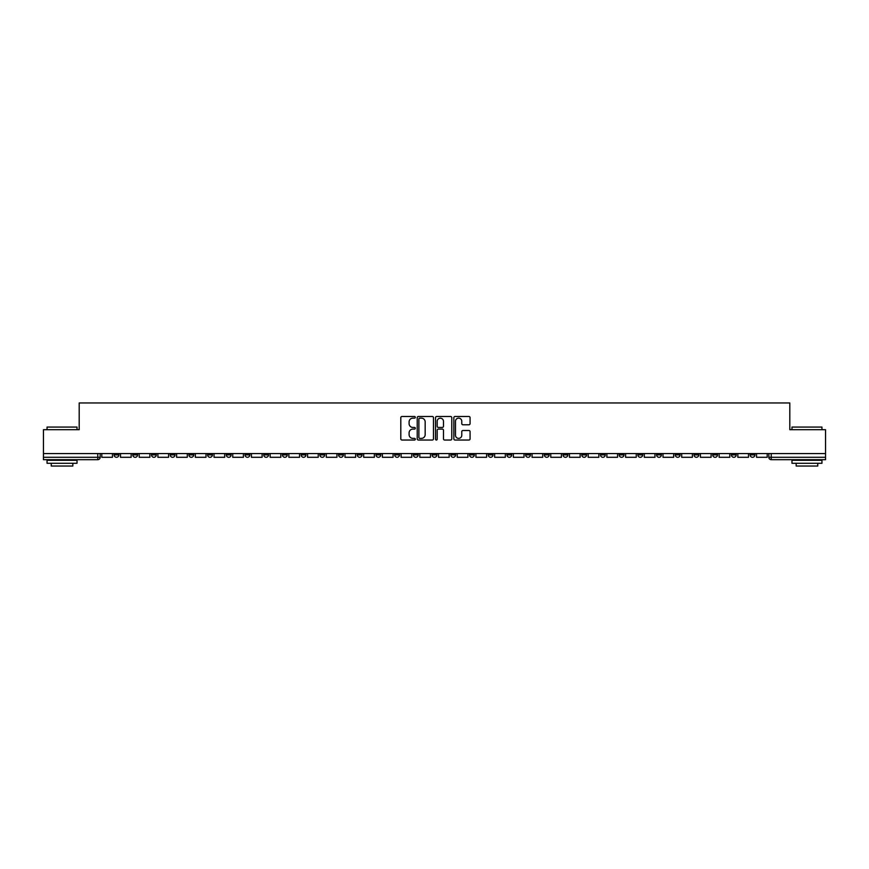 <?xml version="1.0" encoding="UTF-8"?>
<svg xmlns="http://www.w3.org/2000/svg" width="869" height="869" viewBox="0 0 869 869"><rect width="100%" height="100%" fill="white"/><g stroke="black" fill="none" stroke-linecap="round" stroke-linejoin="round"><path stroke-width="1.3" d="M415.317 417.316A0.826 0.826 0 0 0 414.491 416.49L401.989 416.49A1.173 1.173 0 0 0 400.805 417.674L400.805 438.856A1.173 1.173 0 0 0 401.989 440.04L414.491 440.04A0.826 0.826 0 0 0 415.317 439.214A0.826 0.826 0 0 0 414.491 438.389L412.873 438.389A3.769 3.769 0 0 1 409.103 434.619L409.103 432.86A3.769 3.769 0 0 1 412.873 429.09L414.491 429.09A0.826 0.826 0 0 0 415.317 428.265A0.826 0.826 0 0 0 414.491 427.439L412.873 427.439A3.769 3.769 0 0 1 409.103 423.67L409.103 421.91A3.769 3.769 0 0 1 412.873 418.141L414.491 418.141A0.826 0.826 0 0 0 415.317 417.316M731.416 453.564L731.416 454.889L736.217 454.889A2.401 2.401 0 0 1 733.816 457.29A2.401 2.401 0 0 1 731.416 454.889L731.416 453.564M619.173 453.564L619.173 454.889L623.975 454.889A2.401 2.401 0 0 1 621.574 457.29A2.401 2.401 0 0 1 619.173 454.889L619.173 453.564M600.468 453.564L600.468 454.889L605.259 454.889A2.401 2.401 0 0 1 602.869 457.29A2.401 2.401 0 0 1 600.468 454.889L600.468 453.564M488.226 453.564L488.226 454.889L493.016 454.889A2.401 2.401 0 0 1 490.627 457.29A2.401 2.401 0 0 1 488.226 454.889L488.226 453.564M469.521 453.564L469.521 454.889L474.311 454.889A2.401 2.401 0 0 1 471.91 457.29A2.401 2.401 0 0 1 469.521 454.889L469.521 453.564M450.805 453.564L450.805 454.889L455.606 454.889A2.401 2.401 0 0 1 453.205 457.29A2.401 2.401 0 0 1 450.805 454.889L450.805 453.564M413.394 453.564L413.394 454.889L418.195 454.889A2.401 2.401 0 0 1 415.795 457.29A2.401 2.401 0 0 1 413.394 454.889L413.394 453.564M375.984 454.889L375.984 453.564L375.984 454.889A2.401 2.401 0 0 0 378.373 457.29A2.401 2.401 0 0 1 375.984 454.889L380.774 454.889A2.401 2.401 0 0 1 378.373 457.29A2.401 2.401 0 0 0 380.774 454.889L380.774 453.564L380.774 454.889M357.278 454.889L357.278 453.564L357.278 454.889A2.401 2.401 0 0 0 359.668 457.29A2.401 2.401 0 0 1 357.278 454.889L362.069 454.889A2.401 2.401 0 0 1 359.668 457.29M338.562 454.889L338.562 453.564L338.562 454.889A2.401 2.401 0 0 0 340.963 457.29A2.401 2.401 0 0 1 338.562 454.889L343.364 454.889A2.401 2.401 0 0 1 340.963 457.29A2.401 2.401 0 0 0 343.364 454.889L343.364 453.564L343.364 454.889M319.857 453.564L319.857 454.889L324.658 454.889A2.401 2.401 0 0 1 322.258 457.29A2.401 2.401 0 0 1 319.857 454.889L319.857 453.564M301.152 453.564L301.152 454.889L305.953 454.889A2.401 2.401 0 0 1 303.553 457.29A2.401 2.401 0 0 1 301.152 454.889L301.152 453.564M282.447 453.564L282.447 454.889L287.237 454.889A2.401 2.401 0 0 1 284.847 457.29A2.401 2.401 0 0 1 282.447 454.889L282.447 453.564M263.741 454.889L263.741 453.564L263.741 454.889A2.401 2.401 0 0 0 266.131 457.29A2.401 2.401 0 0 1 263.741 454.889L268.532 454.889A2.401 2.401 0 0 1 266.131 457.29M226.32 454.889L226.32 453.564L226.32 454.889A2.401 2.401 0 0 0 228.721 457.29A2.401 2.401 0 0 1 226.32 454.889L231.121 454.889A2.401 2.401 0 0 1 228.721 457.29A2.401 2.401 0 0 0 231.121 454.889L231.121 453.564L231.121 454.889M207.615 454.889L207.615 453.564L207.615 454.889A2.401 2.401 0 0 0 210.016 457.29A2.401 2.401 0 0 1 207.615 454.889L212.416 454.889A2.401 2.401 0 0 1 210.016 457.29A2.401 2.401 0 0 0 212.416 454.889L212.416 453.564L212.416 454.889M188.91 454.889L188.91 453.564L188.91 454.889A2.401 2.401 0 0 0 191.31 457.29A2.401 2.401 0 0 1 188.91 454.889L193.711 454.889A2.401 2.401 0 0 1 191.31 457.29A2.401 2.401 0 0 0 193.711 454.889L193.711 453.564L193.711 454.889M170.205 454.889L170.205 453.564L170.205 454.889A2.401 2.401 0 0 0 172.605 457.29A2.401 2.401 0 0 1 170.205 454.889L174.995 454.889A2.401 2.401 0 0 1 172.605 457.29M151.499 454.889L151.499 453.564L151.499 454.889A2.401 2.401 0 0 0 153.889 457.29A2.401 2.401 0 0 1 151.499 454.889L156.29 454.889A2.401 2.401 0 0 1 153.889 457.29A2.401 2.401 0 0 0 156.29 454.889L156.29 453.564L156.29 454.889M132.783 454.889L132.783 453.564L132.783 454.889A2.401 2.401 0 0 0 135.184 457.29A2.401 2.401 0 0 1 132.783 454.889L137.584 454.889A2.401 2.401 0 0 1 135.184 457.29A2.401 2.401 0 0 0 137.584 454.889L137.584 453.564L137.584 454.889M468.902 424.789A1.173 1.173 0 0 0 470.075 423.616L470.075 417.674A1.173 1.173 0 0 0 468.902 416.49L455.008 416.49A1.173 1.173 0 0 0 453.835 417.674L453.835 438.856A1.173 1.173 0 0 0 455.008 440.04L468.902 440.04A1.173 1.173 0 0 0 470.075 438.856L470.075 431.676A1.173 1.173 0 0 0 468.902 430.503L462.96 430.503A1.173 1.173 0 0 0 461.776 431.676L461.776 435.239A3.15 3.15 0 0 1 458.626 438.389A3.15 3.15 0 0 1 455.486 435.239L455.486 421.291A3.15 3.15 0 0 1 458.626 418.141A3.15 3.15 0 0 1 461.776 421.291L461.776 423.616A1.173 1.173 0 0 0 462.96 424.789L468.902 424.789M43.45 453.564L43.45 429.699L79.188 429.699L79.188 402.966L789.812 402.966L789.812 429.699L825.55 429.699L825.55 453.564L43.45 453.564L43.45 457.29L100.174 457.29L100.174 453.564M433.468 417.674A1.173 1.173 0 0 0 432.295 416.49L418.402 416.49A1.173 1.173 0 0 0 417.229 417.674L417.229 438.856A1.173 1.173 0 0 0 418.402 440.04L432.295 440.04A1.173 1.173 0 0 0 433.468 438.856L433.468 417.674M436.705 416.49L450.598 416.49A1.173 1.173 0 0 1 451.771 417.674L451.771 438.856A1.173 1.173 0 0 1 450.598 440.04L444.656 440.04A1.173 1.173 0 0 1 443.472 438.856L443.472 430.264A1.173 1.173 0 0 0 442.299 429.09L438.356 429.09A1.173 1.173 0 0 0 437.183 430.264L437.183 439.214A0.826 0.826 0 0 1 436.357 440.04A0.826 0.826 0 0 1 435.532 439.214L435.532 417.674A1.173 1.173 0 0 1 436.705 416.49M768.826 453.564L768.826 457.29L825.55 457.29L825.55 459.679L771.227 459.679A2.401 2.401 0 0 1 768.826 457.29A2.401 2.401 0 0 0 771.227 459.679L771.227 453.564M825.55 453.564L825.55 457.29M100.174 457.29A2.401 2.401 0 0 1 97.773 459.679L43.45 459.679L43.45 457.29M754.922 453.564L754.922 454.889A2.401 2.401 0 0 1 752.521 457.29A2.401 2.401 0 0 1 750.121 454.889L754.922 454.889M750.121 453.564L750.121 454.889M736.217 453.564L736.217 454.889A2.401 2.401 0 0 1 733.816 457.29M717.501 453.564L717.501 454.889A2.401 2.401 0 0 1 715.111 457.29A2.401 2.401 0 0 1 712.71 454.889L717.501 454.889M712.71 453.564L712.71 454.889M698.795 453.564L698.795 454.889A2.401 2.401 0 0 1 696.395 457.29A2.401 2.401 0 0 1 694.005 454.889L698.795 454.889M694.005 453.564L694.005 454.889M680.09 453.564L680.09 454.889A2.401 2.401 0 0 1 677.69 457.29A2.401 2.401 0 0 1 675.289 454.889A2.401 2.401 0 0 0 677.69 457.29M675.289 453.564L675.289 454.889L680.09 454.889M661.385 453.564L661.385 454.889A2.401 2.401 0 0 1 658.984 457.29A2.401 2.401 0 0 1 656.584 454.889L661.385 454.889M656.584 453.564L656.584 454.889M642.68 453.564L642.68 454.889A2.401 2.401 0 0 1 640.279 457.29A2.401 2.401 0 0 1 637.879 454.889L642.68 454.889M637.879 453.564L637.879 454.889M623.975 453.564L623.975 454.889M605.259 453.564L605.259 454.889L605.259 453.564M586.553 453.564L586.553 454.889A2.401 2.401 0 0 1 584.153 457.29A2.401 2.401 0 0 1 581.763 454.889L586.553 454.889M581.763 453.564L581.763 454.889M567.848 453.564L567.848 454.889A2.401 2.401 0 0 1 565.447 457.29A2.401 2.401 0 0 1 563.047 454.889L567.848 454.889M563.047 453.564L563.047 454.889M549.143 453.564L549.143 454.889A2.401 2.401 0 0 1 546.742 457.29A2.401 2.401 0 0 1 544.342 454.889L549.143 454.889M544.342 453.564L544.342 454.889M530.438 453.564L530.438 454.889A2.401 2.401 0 0 1 528.037 457.29A2.401 2.401 0 0 1 525.636 454.889L530.438 454.889M525.636 453.564L525.636 454.889M511.722 453.564L511.722 454.889A2.401 2.401 0 0 1 509.332 457.29A2.401 2.401 0 0 1 506.931 454.889L511.722 454.889M506.931 453.564L506.931 454.889M493.016 453.564L493.016 454.889A2.401 2.401 0 0 1 490.627 457.29M474.311 453.564L474.311 454.889M455.606 454.889L455.606 453.564L455.606 454.889A2.401 2.401 0 0 1 453.205 457.29M436.901 453.564L436.901 454.889A2.401 2.401 0 0 1 434.5 457.29A2.401 2.401 0 0 1 432.099 454.889A2.401 2.401 0 0 0 434.5 457.29A2.401 2.401 0 0 0 436.901 454.889L432.099 454.889L432.099 453.564M418.195 454.889L418.195 453.564L418.195 454.889A2.401 2.401 0 0 1 415.795 457.29M399.479 453.564L399.479 454.889A2.401 2.401 0 0 1 397.09 457.29A2.401 2.401 0 0 1 394.689 454.889A2.401 2.401 0 0 0 397.09 457.29M394.689 453.564L394.689 454.889L399.479 454.889M362.069 453.564L362.069 454.889L362.069 453.564M324.658 454.889L324.658 453.564L324.658 454.889A2.401 2.401 0 0 1 322.258 457.29M305.953 454.889L305.953 453.564L305.953 454.889A2.401 2.401 0 0 1 303.553 457.29M287.237 454.889L287.237 453.564L287.237 454.889A2.401 2.401 0 0 1 284.847 457.29M268.532 453.564L268.532 454.889L268.532 453.564M249.827 454.889L249.827 453.564L249.827 454.889A2.401 2.401 0 0 1 247.426 457.29A2.401 2.401 0 0 1 245.025 454.889L249.827 454.889A2.401 2.401 0 0 1 247.426 457.29M245.025 453.564L245.025 454.889M174.995 453.564L174.995 454.889L174.995 453.564M118.879 453.564L118.879 454.889A2.401 2.401 0 0 1 116.479 457.29A2.401 2.401 0 0 1 114.078 454.889A2.401 2.401 0 0 0 116.479 457.29A2.401 2.401 0 0 0 118.879 454.889L118.879 453.564M114.078 453.564L114.078 454.889L118.879 454.889M419.694 418.141A0.826 0.826 0 0 0 418.88 418.967L418.88 437.563A0.826 0.826 0 0 0 419.694 438.389L421.4 438.389A3.769 3.769 0 0 0 425.169 434.619L425.169 421.91A3.769 3.769 0 0 0 421.4 418.141L419.694 418.141M443.472 421.346A3.15 3.15 0 0 0 440.322 418.195A3.15 3.15 0 0 0 437.183 421.346L437.183 426.266A1.173 1.173 0 0 0 438.356 427.439L442.299 427.439A1.173 1.173 0 0 0 443.472 426.266L443.472 421.346M112.459 453.564L112.459 457.29L101.792 457.29L101.792 453.564M131.165 453.564L131.165 457.29L120.498 457.29L120.498 453.564M149.881 453.564L149.881 457.29L139.203 457.29L139.203 453.564M168.586 453.564L168.586 457.29L157.908 457.29L157.908 453.564M187.291 453.564L187.291 457.29L176.613 457.29L176.613 453.564M205.996 453.564L205.996 457.29L195.329 457.29L195.329 453.564M47.045 427.07L77.026 427.07L47.045 427.07L47.045 429.699M77.026 463.275L47.045 463.275L47.045 460.288L77.026 460.288L77.026 463.275M72.833 463.275L72.833 466.034L51.249 466.034L51.249 463.275M791.974 427.07L821.955 427.07L791.974 427.07L791.974 429.699M821.955 463.275L791.974 463.275L791.974 460.288L821.955 460.288L821.955 463.275M817.751 463.275L817.751 466.034L796.167 466.034L796.167 463.275M224.702 453.564L224.702 457.29L214.035 457.29L214.035 453.564M243.407 453.564L243.407 457.29L232.74 457.29L232.74 453.564M262.123 453.564L262.123 457.29L251.445 457.29L251.445 453.564M280.828 453.564L280.828 457.29L270.15 457.29L270.15 453.564M299.533 453.564L299.533 457.29L288.856 457.29L288.856 453.564M318.239 453.564L318.239 457.29L307.572 457.29L307.572 453.564M336.944 453.564L336.944 457.29L326.277 457.29L326.277 453.564M355.649 453.564L355.649 457.29L344.982 457.29L344.982 453.564M374.365 453.564L374.365 457.29L363.687 457.29L363.687 453.564M393.07 453.564L393.07 457.29L382.393 457.29L382.393 453.564M411.776 453.564L411.776 457.29L401.098 457.29L401.098 453.564M430.481 453.564L430.481 457.29L419.814 457.29L419.814 453.564M449.186 453.564L449.186 457.29L438.519 457.29L438.519 453.564M467.902 453.564L467.902 457.29L457.224 457.29L457.224 453.564M486.607 453.564L486.607 457.29L475.93 457.29L475.93 453.564M505.313 453.564L505.313 457.29L494.635 457.29L494.635 453.564M524.018 453.564L524.018 457.29L513.351 457.29L513.351 453.564M542.723 453.564L542.723 457.29L532.056 457.29L532.056 453.564M561.428 453.564L561.428 457.29L550.761 457.29L550.761 453.564M580.144 453.564L580.144 457.29L569.467 457.29L569.467 453.564M598.85 453.564L598.85 457.29L588.172 457.29L588.172 453.564M617.555 453.564L617.555 457.29L606.877 457.29L606.877 453.564M636.26 453.564L636.26 457.29L625.593 457.29L625.593 453.564M654.965 453.564L654.965 457.29L644.298 457.29L644.298 453.564M673.671 453.564L673.671 457.29L663.004 457.29L663.004 453.564M692.387 453.564L692.387 457.29L681.709 457.29L681.709 453.564M711.092 453.564L711.092 457.29L700.414 457.29L700.414 453.564M729.797 453.564L729.797 457.29L719.119 457.29L719.119 453.564M748.502 453.564L748.502 457.29L737.835 457.29L737.835 453.564M767.208 453.564L767.208 457.29L756.541 457.29L756.541 453.564M97.773 453.564L97.773 459.679M77.026 429.699L77.026 427.07M70.193 460.288L70.193 459.679M53.878 460.288L53.878 459.679M821.955 429.699L821.955 427.07M815.122 460.288L815.122 459.679M798.807 460.288L798.807 459.679"/></g></svg>
